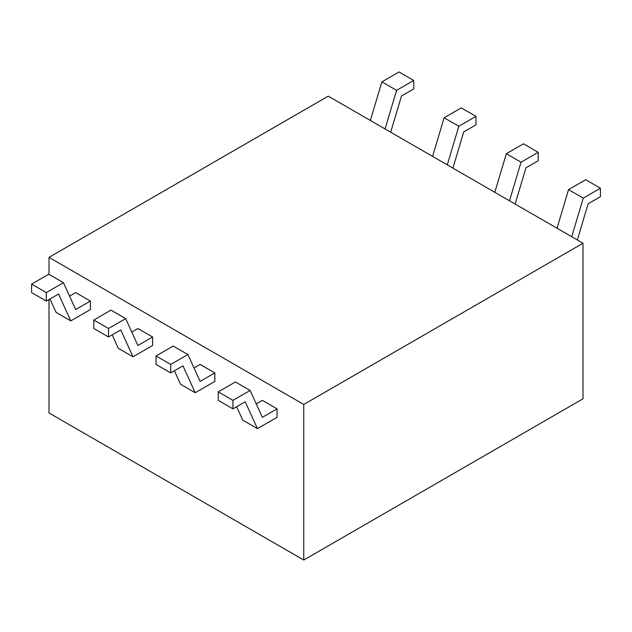 <?xml version="1.0" encoding="UTF-8"?>
<svg xmlns="http://www.w3.org/2000/svg" width="632" height="632" viewBox="0 0 632 632"><rect width="100%" height="100%" fill="white"/><g stroke="black" fill="none" stroke-linecap="round" stroke-linejoin="round"><path stroke-width="0.95" d="M48.996 274.351L48.996 257.374L328.245 96.151L583.004 243.233L583.004 398.808L303.755 560.031L48.996 412.949L48.996 299.521M303.755 560.031L303.755 404.464L48.996 257.374M256.229 403.895L262.351 400.364L277.053 408.849L277.053 417.333L257.453 428.646L245.208 401.778L232.955 408.849L218.261 400.356L218.261 391.872L232.955 400.356L250.106 390.458L235.404 381.973L218.261 391.872M194.008 367.974L200.131 364.435L214.833 372.927L214.833 381.412L195.233 392.725L182.988 365.849L170.735 372.92L156.041 364.435L156.041 355.95L170.735 364.435L187.886 354.536L173.184 346.052L156.041 355.95M131.788 332.053L137.91 328.514L152.612 336.998L152.612 345.491L133.012 356.803L120.767 329.928L108.514 336.998L93.82 328.514L93.82 320.029L108.514 328.514L125.665 318.615L110.971 310.13L93.82 320.029M69.567 296.132L75.69 292.592L90.392 301.077L90.392 309.562L70.792 320.882L58.547 294.006L46.294 301.077L46.294 292.592L63.445 282.694L75.69 309.562L90.392 301.077M370.368 120.467L381.894 81.868L399.045 71.969L413.739 80.454L396.596 90.352L385.062 128.952M390.687 132.199L401.494 96.009L413.739 88.938L413.739 80.454M396.596 90.352L381.894 81.868M583.004 243.233L303.755 404.464M432.588 156.388L444.114 117.789L461.265 107.89L475.959 116.375L458.816 126.274L447.282 164.873M452.907 168.12L463.714 131.93L475.959 124.86L475.959 116.375M458.816 126.274L444.114 117.789M494.809 192.31L506.335 153.71L523.486 143.812L538.18 152.296L521.029 162.195L509.503 200.802M515.127 204.041L525.935 167.851L538.18 160.781L538.18 152.296M521.029 162.195L506.335 153.71M557.029 228.239L568.555 189.632L585.706 179.733L600.4 188.218L583.249 198.116L571.723 236.724M577.348 239.963L588.155 203.773L600.4 196.702L600.4 188.218M583.249 198.116L568.555 189.632M232.955 408.849L232.955 400.356M250.106 390.458L262.351 417.333L277.053 408.849M236.629 406.724L242.759 420.162L257.453 428.646M170.735 372.92L170.735 364.435M187.886 354.536L200.131 381.412L214.833 372.927M174.416 370.802L180.539 384.24L195.233 392.725M108.514 336.998L108.514 328.514M125.665 318.615L137.91 345.491L152.612 336.998M112.196 334.881L118.318 348.319L133.012 356.803M49.975 298.96L56.098 312.39L70.792 320.882M63.445 282.694L48.751 274.209L31.6 284.108L31.6 292.592L46.294 301.077M46.294 292.592L31.6 284.108"/></g></svg>
